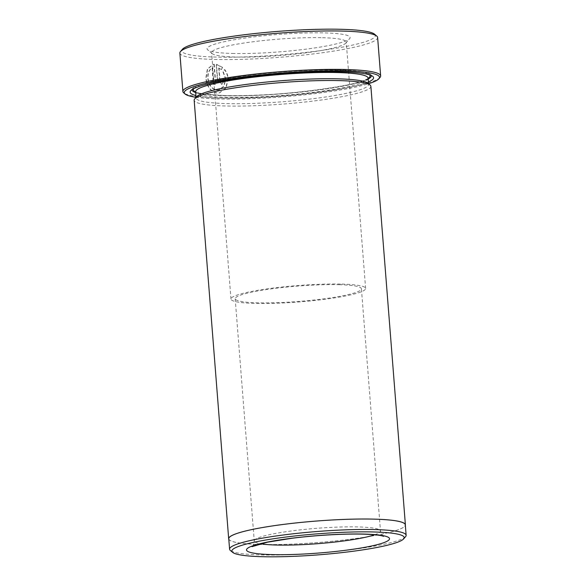 <?xml version="1.0" encoding="UTF-8"?>
<svg xmlns="http://www.w3.org/2000/svg" width="586" height="586" viewBox="0 0 586 586"><rect width="100%" height="100%" fill="white"/><g stroke="black" fill="none" stroke-linecap="round" stroke-linejoin="round"><path stroke-width="0.44" stroke-dasharray="2.93 2.2" d="M232.254 53.443A71.748 8.731 175.5 0 0 304.881 49.29A71.748 8.731 175.5 0 0 349.652 38.661A71.748 8.731 175.5 0 0 324.908 32.919A71.748 8.731 175.5 0 0 244.325 38.156A71.748 8.731 175.5 0 0 207.678 49.839A71.748 8.731 175.5 0 0 232.254 53.443M322.512 37.702A67.529 8.211 -4.5 0 1 346.231 42.06A67.529 8.211 -4.5 0 1 345.799 43.108A67.529 8.211 -4.5 0 1 303.665 53.106A67.529 8.211 -4.5 0 1 235.308 57.018A67.529 8.211 -4.5 0 1 212.176 53.626A67.529 8.211 -4.5 0 1 211.59 52.659A67.529 8.211 -4.5 0 1 250.361 42.111A67.529 8.211 -4.5 0 1 322.512 37.702M341.902 284.1A67.529 8.211 -4.5 0 1 365.62 288.466A67.529 8.211 -4.5 0 1 326.849 299.007A67.529 8.211 -4.5 0 1 254.698 303.416A67.529 8.211 -4.5 0 1 230.979 299.058A67.529 8.211 -4.5 0 1 269.75 288.51A67.529 8.211 -4.5 0 1 341.902 284.1M214.234 64.211L215.816 84.333A99.181 12.064 -4.5 0 1 213.663 84.259L212.366 67.793C209.217 69.756 207.781 73.243 208.052 78.26C208.982 85.329 212.095 89.284 217.399 90.134L219.003 89.973L224.123 86.083L225.764 78.729L223.178 71.639L224.731 69.602C226.76 72.268 227.925 75.308 228.232 78.729L226.115 87.944L219.64 92.822L217.626 93.02C211.048 91.951 207.202 86.992 206.089 78.143L207.634 69.06L213.333 64.357L214.234 64.211L213.062 64.416L207.363 69.119L205.818 78.202C206.931 87.05 210.777 92.009 217.355 93.079L219.369 92.881L225.844 88.003L227.961 78.795C227.654 75.374 226.489 72.334 224.46 69.661L222.907 71.704L225.493 78.788L223.845 86.149L218.732 90.032L217.128 90.193C211.824 89.35 208.711 85.388 207.781 78.319C207.503 73.309 208.938 69.822 212.088 67.851L213.385 84.318A99.181 12.064 175.5 0 0 215.545 84.391L213.963 64.27M196.054 97.298A97.913 11.91 175.5 0 0 218.644 98.953A97.913 11.91 175.5 0 0 368.557 83.717M380.014 77.447A99.181 12.064 -4.5 0 1 318.125 92.127A99.181 12.064 -4.5 0 1 217.728 97.884A99.181 12.064 -4.5 0 1 183.755 92.888M405.571 536.673A88.545 10.775 -4.5 0 1 350.318 549.778A88.545 10.775 -4.5 0 1 260.689 554.913A88.545 10.775 -4.5 0 1 230.357 550.459M374.513 34.186A97.071 11.808 -4.5 0 1 324.93 49.986A97.071 11.808 -4.5 0 1 215.904 57.069A97.071 11.808 -4.5 0 1 182.422 49.297M179.865 53.055A99.181 12.064 175.5 0 0 214.71 59.457A99.181 12.064 175.5 0 0 320.681 52.982A99.181 12.064 175.5 0 0 377.618 37.489M228.76 538.754A88.545 10.775 175.5 0 0 259.862 544.475A88.545 10.775 175.5 0 0 354.471 538.688A88.545 10.775 175.5 0 0 405.307 524.858M367.862 83.19A86.523 10.526 -4.5 0 1 368.616 84.421A86.523 10.526 -4.5 0 1 318.938 97.935A86.523 10.526 -4.5 0 1 226.496 103.59A86.523 10.526 -4.5 0 1 196.105 98.001A86.523 10.526 -4.5 0 1 196.654 96.661M370.879 86.347A88.633 10.782 -4.5 0 1 320 100.191A88.633 10.782 -4.5 0 1 225.302 105.978A88.633 10.782 -4.5 0 1 194.164 100.25M368.418 81.952A92.009 11.193 -4.5 0 1 222.46 98.104A92.009 11.193 -4.5 0 1 195.914 95.533M192.098 89.599A89.9 10.936 -4.5 0 1 192.655 88.523A89.9 10.936 -4.5 0 1 248.75 75.213A89.9 10.936 -4.5 0 1 339.748 69.998A89.9 10.936 -4.5 0 1 370.542 74.525A89.9 10.936 -4.5 0 1 371.26 75.499M368.191 79.029A89.9 10.936 -4.5 0 1 223.662 95.716A89.9 10.936 -4.5 0 1 195.68 92.61M228.796 539.223A88.633 10.782 175.5 0 0 259.81 544.482A88.633 10.782 175.5 0 0 352.757 538.93A88.633 10.782 175.5 0 0 405.344 525.327M339.177 284.708A63.31 7.699 -4.5 0 1 361.416 288.795A63.31 7.699 -4.5 0 1 325.069 298.684A63.31 7.699 -4.5 0 1 257.43 302.815A63.31 7.699 -4.5 0 1 235.191 298.728A63.31 7.699 -4.5 0 1 271.538 288.839A63.31 7.699 -4.5 0 1 339.177 284.708M219.691 80.172L218.732 68.027L221.069 69.646L222.599 67.61L216.175 64.328L217.421 80.121L221.823 84.45L224.394 80.223A99.181 12.064 -4.5 0 1 222.013 80.201L221.171 81.608L219.691 80.172L221.442 81.549L222.284 80.143A99.181 12.064 175.5 0 0 224.665 80.165L224.394 80.223M224.665 80.165L222.094 84.391L217.692 80.062L216.446 64.27L222.87 67.551L221.347 69.58L218.732 68.027M219.003 67.969L219.962 80.106M374.674 534.776A63.31 7.699 175.5 0 0 380.475 531.019A63.31 7.699 175.5 0 0 358.244 526.931A63.31 7.699 175.5 0 0 290.597 531.062A63.31 7.699 175.5 0 0 254.251 540.951A63.31 7.699 175.5 0 0 260.572 543.757M368.125 78.158A86.523 10.526 -4.5 0 1 318.447 91.672A86.523 10.526 -4.5 0 1 226.006 97.32A86.523 10.526 -4.5 0 1 195.614 91.738M193.724 88.669A88.633 10.782 -4.5 0 1 248.391 75.426A88.633 10.782 -4.5 0 1 338.928 70.181A88.633 10.782 -4.5 0 1 369.51 74.84M368.14 78.399A88.633 10.782 -4.5 0 1 224.475 95.533A88.633 10.782 -4.5 0 1 195.636 91.98M345.799 43.108L349.652 38.661M365.62 288.466L346.231 42.06M235.191 298.728L254.251 540.951C253.994 544.16 253.247 546.064 252.009 546.657M196.105 98.001L196.054 97.357M195.526 91.438C195.856 93.145 205.576 94.5 224.694 95.518C274.783 98.009 369.839 84.12 368.162 77.85M370.542 74.525L372.791 76.414M383.581 536.3C383.01 536.827 381.977 535.069 380.475 531.019L361.416 288.795M192.655 88.523L190.728 90.742M368.616 84.421L368.565 83.776M230.979 299.058L211.59 52.659M212.176 53.626L207.678 49.839"/><path stroke-width="0.88" d="M368.557 83.717A97.913 11.91 175.5 0 0 378.864 78.78A97.913 11.91 175.5 0 0 345.088 70.943A97.913 11.91 175.5 0 0 235.118 78.085A97.913 11.91 175.5 0 0 185.103 94.024A97.913 11.91 175.5 0 0 196.054 97.298M185.103 94.024L183.755 92.888A99.181 12.064 -4.5 0 1 182.891 91.475A99.181 12.064 -4.5 0 1 239.835 75.982A99.181 12.064 -4.5 0 1 345.806 69.507A99.181 12.064 -4.5 0 1 380.644 75.909A99.181 12.064 -4.5 0 1 380.014 77.447L378.864 78.78M373.831 531.971A86.435 10.511 175.5 0 0 276.753 538.278A86.435 10.511 175.5 0 0 232.605 552.349A86.435 10.511 175.5 0 0 262.213 556.7A86.435 10.511 175.5 0 0 349.71 551.69A86.435 10.511 175.5 0 0 403.644 538.893A86.435 10.511 175.5 0 0 373.831 531.971M232.605 552.349L230.357 550.459A88.545 10.775 -4.5 0 1 229.587 549.199A88.545 10.775 -4.5 0 1 280.423 535.37A88.545 10.775 -4.5 0 1 375.025 529.583A88.545 10.775 -4.5 0 1 406.135 535.304A88.545 10.775 -4.5 0 1 405.571 536.673L403.644 538.893M180.495 51.524L182.422 49.297A97.071 11.808 -4.5 0 1 243 34.926A97.071 11.808 -4.5 0 1 341.257 29.3A97.071 11.808 -4.5 0 1 374.513 34.186L376.761 36.076A99.181 12.064 175.5 0 0 342.781 31.087A99.181 12.064 175.5 0 0 242.384 36.837A99.181 12.064 175.5 0 0 180.495 51.524A99.181 12.064 175.5 0 0 179.865 53.055L182.891 91.475M406.135 535.304L405.307 524.858A88.545 10.775 175.5 0 0 374.205 519.145A88.545 10.775 175.5 0 0 279.595 524.924A88.545 10.775 175.5 0 0 228.76 538.754L229.587 549.199M228.679 538.761L194.164 100.25A88.633 10.782 -4.5 0 1 194.728 98.88L196.654 96.661A86.523 10.526 -4.5 0 1 250.647 83.849A86.523 10.526 -4.5 0 1 338.225 78.839A86.523 10.526 -4.5 0 1 367.862 83.19L370.11 85.08A88.633 10.782 -4.5 0 1 370.879 86.347L405.395 524.851A88.633 10.782 175.5 0 0 374.264 519.13A88.633 10.782 175.5 0 0 279.566 524.917A88.633 10.782 175.5 0 0 228.679 538.761A88.633 10.782 175.5 0 0 228.796 539.223M194.728 98.88A88.633 10.782 -4.5 0 1 250.039 85.761A88.633 10.782 -4.5 0 1 339.748 80.619A88.633 10.782 -4.5 0 1 370.11 85.08M195.914 95.533A92.009 11.193 -4.5 0 1 190.728 90.742A92.009 11.193 -4.5 0 1 248.142 77.125A92.009 11.193 -4.5 0 1 341.272 71.785A92.009 11.193 -4.5 0 1 372.791 76.414A92.009 11.193 -4.5 0 1 368.418 81.952M371.26 75.499A89.9 10.936 -4.5 0 1 368.191 79.029M405.344 525.327A88.633 10.782 175.5 0 0 405.395 524.851M380.644 75.909L377.618 37.489A99.181 12.064 175.5 0 0 376.761 36.076M195.68 92.61A89.9 10.936 -4.5 0 1 192.098 89.599M260.572 543.757A63.31 7.699 175.5 0 0 276.489 545.039A63.31 7.699 175.5 0 0 374.674 534.776M271.699 554.598A71.748 8.731 -4.5 0 1 263.517 542.892A71.748 8.731 -4.5 0 1 364.346 534.073A71.748 8.731 -4.5 0 1 372.528 545.778A71.748 8.731 -4.5 0 1 271.699 554.598M196.054 97.357L195.614 91.738A86.523 10.526 -4.5 0 1 245.285 78.224A86.523 10.526 -4.5 0 1 337.734 72.569A86.523 10.526 -4.5 0 1 368.125 78.158L368.162 77.85M369.51 74.84A88.633 10.782 -4.5 0 1 368.14 78.399M195.636 91.98A88.633 10.782 -4.5 0 1 193.724 88.669M252.009 546.657L267.384 542.204L291.689 538.314C315.327 535.274 344.326 533.604 363.466 534.161C372.132 534.425 378.256 534.974 381.823 535.794L383.581 536.3M368.565 83.776L368.125 78.158"/></g></svg>
